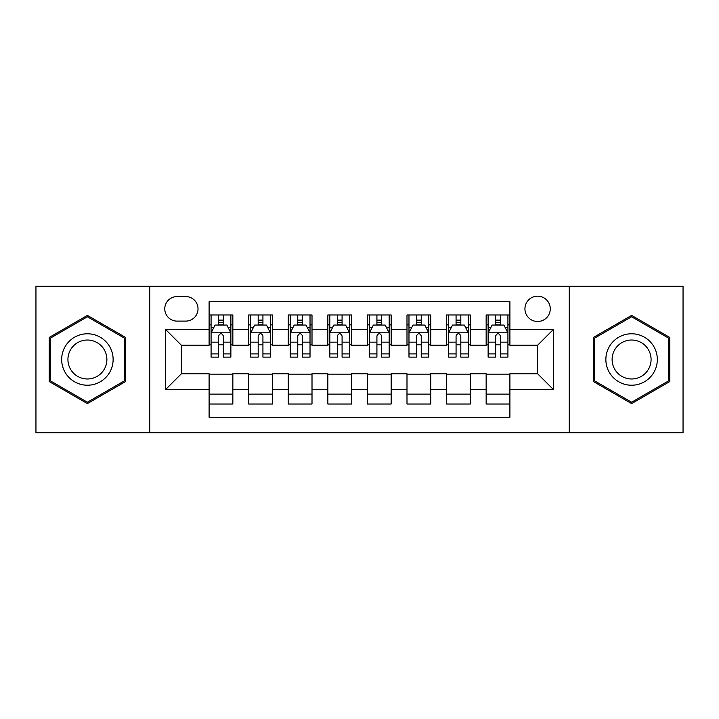 <?xml version="1.0" encoding="UTF-8"?>
<svg xmlns="http://www.w3.org/2000/svg" width="719" height="719" viewBox="0 0 719 719"><rect width="100%" height="100%" fill="white"/><g stroke="black" fill="none" stroke-linecap="round" stroke-linejoin="round"><path stroke-width="1.08" d="M537.605 296.174A12.663 12.663 0 0 0 524.933 308.837A12.663 12.663 0 0 0 537.605 321.501A12.663 12.663 0 0 0 550.269 308.837A12.663 12.663 0 0 0 537.605 296.174M569.259 432.721L683.05 432.721L683.05 286.279L569.259 286.279L569.259 432.721L149.741 432.721L149.741 286.279L35.95 286.279L35.95 432.721L149.741 432.721M509.897 314.976L486.152 314.976L486.152 329.419L470.316 329.419L470.316 345.255L486.152 345.255L486.152 329.419M470.316 329.419L470.316 314.976L446.571 314.976L446.571 329.419L430.744 329.419L430.744 345.255L446.571 345.255L446.571 329.419M430.744 329.419L430.744 314.976L406.99 314.976L406.99 329.419L391.163 329.419L391.163 345.255L406.99 345.255L406.99 329.419M391.163 329.419L391.163 314.976L367.418 314.976L367.418 329.419L351.582 329.419L351.582 345.255L367.418 345.255L367.418 329.419M351.582 329.419L351.582 314.976L327.837 314.976L327.837 329.419L312.01 329.419L312.01 345.255L327.837 345.255L327.837 329.419M312.01 329.419L312.01 314.976L288.256 314.976L288.256 329.419L272.429 329.419L272.429 345.255L288.256 345.255L288.256 329.419M272.429 329.419L272.429 314.976L248.684 314.976L248.684 345.255L232.848 345.255L232.848 314.976L209.103 314.976M209.103 404.024L232.848 404.024L232.848 373.745L248.684 373.745L248.684 404.024L272.429 404.024L272.429 373.745L288.256 373.745L288.256 389.581L272.429 389.581M288.256 389.581L288.256 404.024L312.01 404.024L312.01 373.745L327.837 373.745L327.837 389.581L312.01 389.581M327.837 389.581L327.837 404.024L351.582 404.024L351.582 373.745L367.418 373.745L367.418 389.581L351.582 389.581M367.418 389.581L367.418 404.024L391.163 404.024L391.163 373.745L406.99 373.745L406.99 389.581L391.163 389.581M406.99 389.581L406.99 404.024L430.744 404.024L430.744 373.745L446.571 373.745L446.571 389.581L430.744 389.581M446.571 389.581L446.571 404.024L470.316 404.024L470.316 373.745L486.152 373.745L486.152 389.581L470.316 389.581M177.045 321.105L185.754 321.105A12.268 12.268 0 0 0 198.022 308.837A12.268 12.268 0 0 0 185.754 296.57L177.045 296.57A12.268 12.268 0 0 0 164.777 308.837A12.268 12.268 0 0 0 177.045 321.105M569.259 286.279L149.741 286.279M509.897 329.419L509.897 301.719L209.103 301.719L209.103 345.255L181.395 345.255L181.395 373.745L209.103 373.745L209.103 417.281L509.897 417.281L509.897 373.745L537.605 373.745L537.605 345.255L509.897 345.255L509.897 329.419L553.432 329.419L553.432 389.581L509.897 389.581M209.103 389.581L165.568 389.581L165.568 329.419L209.103 329.419M486.152 389.581L486.152 404.024L509.897 404.024M209.103 324.871L211.08 324.871M218.603 324.871L223.348 324.871M230.871 324.871L232.848 324.871M209.103 344.859L211.08 344.859M218.603 344.859L223.348 344.859M230.871 344.859L232.848 344.859M209.103 374.141L232.848 374.141M209.103 394.129L232.848 394.129M248.684 344.859L250.661 344.859M258.184 344.859L262.929 344.859M270.452 344.859L272.429 344.859M248.684 324.871L250.661 324.871M258.184 324.871L262.929 324.871M270.452 324.871L272.429 324.871M248.684 374.141L272.429 374.141M248.684 394.129L272.429 394.129M288.256 374.141L312.01 374.141M288.256 394.129L312.01 394.129M288.256 324.871L290.242 324.871M297.756 324.871L302.51 324.871M310.024 324.871L312.01 324.871M288.256 344.859L290.242 344.859M297.756 344.859L302.51 344.859M310.024 344.859L312.01 344.859M327.837 374.141L351.582 374.141M327.837 394.129L351.582 394.129M327.837 324.871L329.814 324.871M337.337 324.871L342.082 324.871M349.605 324.871L351.582 324.871M327.837 344.859L329.814 344.859M337.337 344.859L342.082 344.859M349.605 344.859L351.582 344.859M367.418 374.141L391.163 374.141M367.418 394.129L391.163 394.129M367.418 324.871L369.395 324.871M376.918 324.871L381.663 324.871M389.186 324.871L391.163 324.871M367.418 344.859L369.395 344.859M376.918 344.859L381.663 344.859M389.186 344.859L391.163 344.859M406.99 374.141L430.744 374.141M406.99 394.129L430.744 394.129M406.99 324.871L408.976 324.871M416.49 324.871L421.244 324.871M428.758 324.871L430.744 324.871M406.99 344.859L408.976 344.859M416.49 344.859L421.244 344.859M428.758 344.859L430.744 344.859M446.571 374.141L470.316 374.141M446.571 394.129L470.316 394.129M446.571 324.871L448.548 324.871M456.071 324.871L460.816 324.871M468.339 324.871L470.316 324.871M446.571 344.859L448.548 344.859M456.071 344.859L460.816 344.859M468.339 344.859L470.316 344.859M486.152 374.141L509.897 374.141M486.152 394.129L509.897 394.129M486.152 324.871L488.129 324.871M495.652 324.871L500.397 324.871M507.92 324.871L509.897 324.871M486.152 344.859L488.129 344.859M495.652 344.859L500.397 344.859M507.92 344.859L509.897 344.859M181.395 345.255L165.568 329.419M181.395 373.745L165.568 389.581M553.432 329.419L537.605 345.255M553.432 389.581L537.605 373.745M87.403 403.602L125.591 381.546L125.591 337.454L87.403 315.398L49.207 337.454L49.207 381.546L87.403 403.602M669.793 337.454L631.597 315.398L593.409 337.454L593.409 381.546L631.597 403.602L669.793 381.546L669.793 337.454M223.348 320.117L218.603 320.117M230.871 353.901L223.348 353.901L223.348 357.127L230.871 357.127L230.871 332.987L226.916 325.069L215.044 325.069L211.08 332.987L211.08 357.127L218.603 357.127L218.603 353.901L211.08 353.901M211.08 332.987L211.08 314.976M230.871 332.987L230.871 314.976M218.603 325.069L218.603 314.976M223.348 314.976L223.348 325.069M223.348 353.901L223.348 335.953C221.767 332.906 220.185 332.906 218.603 335.953L218.603 353.901M87.403 333.778A25.722 25.722 0 0 0 61.672 359.5A25.722 25.722 0 0 0 87.403 385.222A25.722 25.722 0 0 0 113.126 359.5A25.722 25.722 0 0 0 87.403 333.778M87.403 340.024A19.476 19.476 0 0 0 67.928 359.5A19.476 19.476 0 0 0 87.403 378.976A19.476 19.476 0 0 0 106.879 359.5A19.476 19.476 0 0 0 87.403 340.024M124.405 380.863L87.403 402.227L50.393 380.863L50.393 338.137L87.403 316.773L124.405 338.137L124.405 380.863M609.317 346.639A25.722 25.722 0 0 0 618.735 381.78A25.722 25.722 0 0 0 653.877 372.361A25.722 25.722 0 0 0 644.458 337.22A25.722 25.722 0 0 0 609.317 346.639M614.727 349.758A19.476 19.476 0 0 0 621.863 376.37A19.476 19.476 0 0 0 648.466 369.242A19.476 19.476 0 0 0 641.339 342.63A19.476 19.476 0 0 0 614.727 349.758M668.607 338.137L668.607 380.863L631.597 402.227L594.595 380.863L594.595 338.137L631.597 316.773L668.607 338.137M262.929 320.117L258.184 320.117M270.452 353.901L262.929 353.901L262.929 357.127L270.452 357.127L270.452 332.987L266.488 325.069L254.616 325.069L250.661 332.987L250.661 357.127L258.184 357.127L258.184 353.901L250.661 353.901M250.661 332.987L250.661 314.976M270.452 332.987L270.452 314.976M258.184 325.069L258.184 314.976M262.929 314.976L262.929 325.069M262.929 353.901L262.929 335.953C261.348 332.906 259.766 332.906 258.184 335.953L258.184 353.901M302.51 320.117L297.756 320.117M310.024 353.901L302.51 353.901L302.51 357.127L310.024 357.127L310.024 332.987L306.069 325.069L294.197 325.069L290.242 332.987L290.242 357.127L297.756 357.127L297.756 353.901L290.242 353.901M290.242 332.987L290.242 314.976M310.024 332.987L310.024 314.976M297.756 325.069L297.756 314.976M302.51 314.976L302.51 325.069M302.51 353.901L302.51 335.953C300.928 332.906 299.347 332.906 297.756 335.953L297.756 353.901M342.082 320.117L337.337 320.117M349.605 353.901L342.082 353.901L342.082 357.127L349.605 357.127L349.605 332.987L345.65 325.069L333.778 325.069L329.814 332.987L329.814 357.127L337.337 357.127L337.337 353.901L329.814 353.901M329.814 332.987L329.814 314.976M349.605 332.987L349.605 314.976M337.337 325.069L337.337 314.976M342.082 314.976L342.082 325.069M342.082 353.901L342.082 335.953C340.5 332.906 338.919 332.906 337.337 335.953L337.337 353.901M381.663 320.117L376.918 320.117M389.186 353.901L381.663 353.901L381.663 357.127L389.186 357.127L389.186 332.987L385.222 325.069L373.35 325.069L369.395 332.987L369.395 357.127L376.918 357.127L376.918 353.901L369.395 353.901M369.395 332.987L369.395 314.976M389.186 332.987L389.186 314.976M376.918 325.069L376.918 314.976M381.663 314.976L381.663 325.069M381.663 353.901L381.663 335.953C380.081 332.906 378.5 332.906 376.918 335.953L376.918 353.901M421.244 320.117L416.49 320.117M428.758 353.901L421.244 353.901L421.244 357.127L428.758 357.127L428.758 332.987L424.803 325.069L412.931 325.069L408.976 332.987L408.976 357.127L416.49 357.127L416.49 353.901L408.976 353.901M408.976 332.987L408.976 314.976M428.758 332.987L428.758 314.976M416.49 325.069L416.49 314.976M421.244 314.976L421.244 325.069M421.244 353.901L421.244 335.953C419.662 332.906 418.081 332.906 416.49 335.953L416.49 353.901M460.816 320.117L456.071 320.117M468.339 353.901L460.816 353.901L460.816 357.127L468.339 357.127L468.339 332.987L464.384 325.069L452.512 325.069L448.548 332.987L448.548 357.127L456.071 357.127L456.071 353.901L448.548 353.901M448.548 332.987L448.548 314.976M468.339 332.987L468.339 314.976M456.071 325.069L456.071 314.976M460.816 314.976L460.816 325.069M460.816 353.901L460.816 335.953C459.234 332.906 457.652 332.906 456.071 335.953L456.071 353.901M500.397 320.117L495.652 320.117M507.92 353.901L500.397 353.901L500.397 357.127L507.92 357.127L507.92 332.987L503.956 325.069L492.084 325.069L488.129 332.987L488.129 357.127L495.652 357.127L495.652 353.901L488.129 353.901M488.129 332.987L488.129 314.976M507.92 332.987L507.92 314.976M495.652 325.069L495.652 314.976M500.397 314.976L500.397 325.069M500.397 353.901L500.397 335.953C498.815 332.906 497.233 332.906 495.652 335.953L495.652 353.901M248.684 389.581L232.848 389.581M248.684 329.419L232.848 329.419M230.772 332.789L211.179 332.789M211.08 327.244L213.947 327.244M228.004 327.244L230.871 327.244M218.603 342.154L211.08 342.154M230.871 342.154L223.348 342.154M223.348 322.642L218.603 322.642M270.353 332.789L250.76 332.789M250.661 327.244L253.528 327.244M267.585 327.244L270.452 327.244M258.184 342.154L250.661 342.154M270.452 342.154L262.929 342.154M262.929 322.642L258.184 322.642M309.925 332.789L290.341 332.789M290.242 327.244L293.109 327.244M307.157 327.244L310.024 327.244M297.756 342.154L290.242 342.154M310.024 342.154L302.51 342.154M302.51 322.642L297.756 322.642M349.506 332.789L329.913 332.789M329.814 327.244L332.681 327.244M346.738 327.244L349.605 327.244M337.337 342.154L329.814 342.154M349.605 342.154L342.082 342.154M342.082 322.642L337.337 322.642M389.087 332.789L369.494 332.789M369.395 327.244L372.262 327.244M386.319 327.244L389.186 327.244M376.918 342.154L369.395 342.154M389.186 342.154L381.663 342.154M381.663 322.642L376.918 322.642M428.659 332.789L409.075 332.789M408.976 327.244L411.843 327.244M425.891 327.244L428.758 327.244M416.49 342.154L408.976 342.154M428.758 342.154L421.244 342.154M421.244 322.642L416.49 322.642M468.24 332.789L448.647 332.789M448.548 327.244L451.415 327.244M465.472 327.244L468.339 327.244M456.071 342.154L448.548 342.154M468.339 342.154L460.816 342.154M460.816 322.642L456.071 322.642M507.821 332.789L488.228 332.789M488.129 327.244L490.996 327.244M505.053 327.244L507.92 327.244M495.652 342.154L488.129 342.154M507.92 342.154L500.397 342.154M500.397 322.642L495.652 322.642"/></g></svg>
